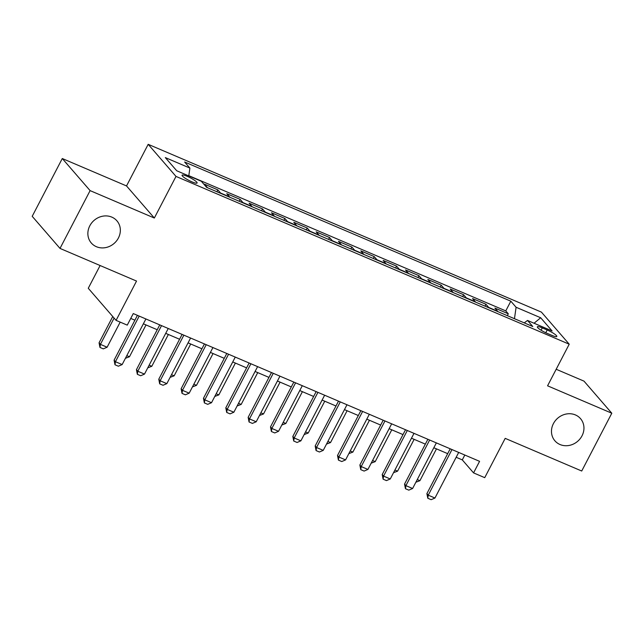 <?xml version="1.0" encoding="UTF-8"?>
<svg xmlns="http://www.w3.org/2000/svg" width="644" height="644" viewBox="0 0 644 644"><rect width="100%" height="100%" fill="white"/><g stroke="black" fill="none" stroke-linecap="round" stroke-linejoin="round"><path stroke-width="0.97" d="M118.407 238.006A16.937 15.263 -40.9 0 1 91.303 243.005A16.937 15.263 -40.9 0 1 89.806 225.811A16.937 15.263 -40.9 0 1 116.902 220.812A16.937 15.263 -40.9 0 1 118.407 238.006M582.015 435.827A16.937 15.263 -40.9 0 1 554.911 440.818A16.937 15.263 -40.9 0 1 553.413 423.623A16.937 15.263 -40.9 0 1 580.51 418.632A16.937 15.263 -40.9 0 1 582.015 435.827M191.993 181.874A8.469 1.473 27.5 0 0 197.096 183.009A8.469 1.473 27.5 0 0 187.179 176.319A8.469 1.473 27.5 0 0 182.075 175.184A8.469 1.473 27.5 0 0 191.993 181.874M100.11 265.521L88.268 288.271L116.081 320.366L127.254 325.131L133.268 313.572L479.579 461.337L473.565 472.897L484.731 477.663L505.194 438.363L581.717 471.014L611.8 413.223L583.987 381.127L556.183 369.27M62.283 158.529L32.2 216.32L60.013 248.415L90.104 190.616L154.335 218.026L175.997 176.416L148.184 144.32L126.522 185.939L62.283 158.529L90.104 190.616M175.997 176.416L569.224 344.202L541.411 312.115L148.184 144.32M497.901 311.64A10.586 4.202 -66.9 0 0 497.635 311.253L494.89 308.09L508.293 313.805L507.327 315.657M488.965 307.824A10.586 4.202 -66.9 0 0 488.691 307.438L485.954 304.274L484.988 306.125M485.954 304.274L472.543 298.558L475.288 301.722A10.586 4.202 -66.9 0 1 475.562 302.1M453.215 292.569A10.586 4.202 -66.9 0 0 452.949 292.191L450.204 289.019L463.608 294.743L462.642 296.594M430.876 283.038A10.586 4.202 -66.9 0 0 430.603 282.652L427.858 279.488L441.269 285.212L440.303 287.063M408.529 273.507A10.586 4.202 -66.9 0 0 408.264 273.12L405.519 269.957L418.922 275.672L417.956 277.524M386.191 263.968A10.586 4.202 -66.9 0 0 385.917 263.589L383.172 260.426L396.583 266.141L395.617 267.993M363.844 254.436A10.586 4.202 -66.9 0 0 363.578 254.058L360.833 250.886L374.236 256.61L373.27 258.461M341.505 244.905A10.586 4.202 -66.9 0 0 341.231 244.519L338.486 241.355L351.898 247.079L350.932 248.922M319.158 235.366A10.586 4.202 -66.9 0 0 318.893 234.988L316.148 231.824L329.551 237.539L328.593 239.391M296.82 225.835A10.586 4.202 -66.9 0 0 296.546 225.456L293.801 222.285L307.212 228.008L306.246 229.86M274.473 216.304A10.586 4.202 -66.9 0 0 274.207 215.917L271.462 212.753L284.865 218.477L283.907 220.328M252.134 206.772A10.586 4.202 -66.9 0 0 251.86 206.386L249.123 203.222L262.527 208.938L261.561 210.789M229.787 197.233A10.586 4.202 -66.9 0 0 229.522 196.855L226.777 193.691L240.18 199.407L239.222 201.258M207.448 187.702A10.586 4.202 -66.9 0 0 207.175 187.323L204.438 184.152L217.841 189.875L216.875 191.727M547.199 329.994L542.28 327.893A8.203 1.433 27.5 0 0 537.329 326.798A8.203 1.433 27.5 0 0 546.941 333.27L551.86 335.371A8.203 1.433 27.5 0 0 556.802 336.466A8.203 1.433 27.5 0 0 547.199 329.994L545.758 332.747M514.467 318.708L516.094 307.269L510.829 301.191L184.627 162.006L189.891 168.076L165.315 157.595L176.738 170.773L201.314 181.262L206.579 187.332L532.781 326.516L527.516 320.446L524.232 322.869M516.094 307.269L540.67 317.75L552.093 330.936L527.516 320.446M508.293 313.805L505.773 310.899L188.813 175.659M217.841 189.875L220.586 193.039A10.586 4.202 113.1 0 1 220.852 193.425M240.18 199.407L242.925 202.57A10.586 4.202 113.1 0 1 243.199 202.957M262.527 208.938L265.272 212.109A10.586 4.202 113.1 0 1 265.537 212.488M284.865 218.477L287.61 221.641A10.586 4.202 113.1 0 1 287.884 222.019M307.212 228.008L309.957 231.172A10.586 4.202 113.1 0 1 310.223 231.558M329.551 237.539L332.296 240.711A10.586 4.202 113.1 0 1 332.57 241.089M351.898 247.079L354.643 250.242A10.586 4.202 113.1 0 1 354.908 250.621M374.236 256.61L376.982 259.774A10.586 4.202 113.1 0 1 377.255 260.16M396.583 266.141L399.328 269.305A10.586 4.202 113.1 0 1 399.594 269.691M418.922 275.672L421.667 278.844A10.586 4.202 113.1 0 1 421.941 279.222M441.269 285.212L444.006 288.375A10.586 4.202 113.1 0 1 444.279 288.754M463.608 294.743L466.353 297.906A10.586 4.202 113.1 0 1 466.618 298.293M116.081 320.366L136.536 281.066L60.013 248.415M569.224 344.202L547.569 385.812L611.8 413.223M456.161 457.28L462.287 459.888L473.565 472.897M130.748 318.426L134.894 320.197M143.37 323.811L157.241 329.728M165.709 333.342L179.579 339.259M188.056 342.874L201.926 348.79M210.395 352.413L224.265 358.33M232.742 361.944L246.604 367.861M255.08 371.475L268.951 377.392M277.427 381.007L291.289 386.923M299.766 390.546L313.636 396.463M322.113 400.077L335.975 405.994M344.451 409.608L358.322 415.525M366.798 419.139L380.66 425.056M389.137 428.679L403.007 434.595M411.484 438.21L425.346 444.127M433.823 447.741L447.693 453.658M464.807 455.034L462.287 459.888M505.773 310.899L510.829 301.191M189.891 168.076L188.781 175.909M534.053 323.232L540.67 317.75M154.335 218.026L126.522 185.939M458.689 452.426L434.95 498.037L431.142 499.68L427.793 498.247L428.244 495.18L426.892 493.618L450.212 448.812M434.95 498.037L428.244 495.18L451.991 449.568M427.793 498.247L426.892 493.618M417.264 479.563L419.912 480.69L436.471 448.876M419.912 480.69L415.871 482.227M436.35 442.895L412.603 488.506L408.803 490.14L405.446 488.716L405.905 485.64L404.545 484.079L427.874 439.272M412.603 488.506L405.905 485.64L429.645 440.029M405.446 488.716L404.545 484.079M414.003 433.356L390.264 478.967L386.456 480.609L383.108 479.176L383.558 476.109L382.206 474.548L405.527 429.741M390.264 478.967L383.558 476.109L407.306 430.498M383.108 479.176L382.206 474.548M391.665 423.824L367.917 469.436L364.118 471.078L360.761 469.645L361.22 466.578L359.867 465.016L383.188 420.21M367.917 469.436L361.22 466.578L384.959 420.967M360.761 469.645L359.867 465.016M369.318 414.293L345.578 459.905L341.771 461.539L338.422 460.114L338.873 457.039L337.52 455.485L360.849 410.679M345.578 459.905L338.873 457.039L362.62 411.436M338.422 460.114L337.52 455.485M394.917 470.023L397.565 471.158L414.132 439.337M397.565 471.158L393.524 472.696M372.578 460.492L375.227 461.619L391.785 429.806M375.227 461.619L371.186 463.165M350.231 450.961L352.88 452.088L369.447 420.274M352.88 452.088L348.847 453.626M327.893 441.422L330.541 442.557L347.1 410.743M330.541 442.557L326.5 444.094M346.979 404.762L323.232 450.373L319.432 452.008L316.075 450.583L316.534 447.508L315.182 445.946L338.502 401.14M323.232 450.373L316.534 447.508L340.274 401.896M316.075 450.583L315.182 445.946M305.546 431.891L308.202 433.026L324.761 401.204M308.202 433.026L304.161 434.563M324.632 395.223L300.893 440.834L297.085 442.476L293.736 441.043L294.187 437.976L292.835 436.415L316.164 391.608M300.893 440.834L294.187 437.976L317.935 392.365M293.736 441.043L292.835 436.415M283.207 422.359L285.856 423.486L302.414 391.673M285.856 423.486L281.814 425.032M302.294 385.692L278.546 431.303L274.747 432.945L271.398 431.512L271.849 428.445L270.496 426.883L293.817 382.077M278.546 431.303L271.849 428.445L295.588 382.834M271.398 431.512L270.496 426.883M260.86 412.828L263.517 413.955L280.076 382.142M263.517 413.955L259.476 415.493M279.947 376.16L256.207 421.772L252.4 423.406L249.051 421.981L249.502 418.906L248.149 417.344L271.478 372.546M256.207 421.772L249.502 418.906L273.249 373.303M249.051 421.981L248.149 417.344M238.522 403.289L241.17 404.424L257.737 372.61M241.17 404.424L237.129 405.962M257.608 366.629L233.861 412.232L230.061 413.875L226.712 412.442L227.163 409.375L225.811 407.813L249.131 363.007M233.861 412.232L227.163 409.375L250.902 363.763M226.712 412.442L225.811 407.813M216.175 393.758L218.831 394.893L235.39 363.071M218.831 394.893L214.79 396.43M235.261 357.09L211.522 402.701L207.714 404.343L204.365 402.911L204.816 399.844L203.464 398.282L226.793 353.476M211.522 402.701L204.816 399.844L228.564 354.232M204.365 402.911L203.464 398.282M193.836 384.227L196.484 385.353L213.051 353.54M196.484 385.353L192.443 386.899M212.923 347.559L189.183 393.17L185.375 394.812L182.027 393.379L182.477 390.312L181.125 388.751L204.446 343.944M189.183 393.17L182.477 390.312L206.217 344.701M182.027 393.379L181.125 388.751M171.489 374.695L174.146 375.822L190.705 344.009M174.146 375.822L170.105 377.36M190.584 338.028L166.836 383.639L163.037 385.273L159.68 383.848L160.131 380.773L158.778 379.211L182.107 334.405M166.836 383.639L160.131 380.773L183.878 335.162M159.68 383.848L158.778 379.211M149.15 365.156L151.799 366.291L168.366 334.478M151.799 366.291L147.758 367.829M168.237 328.488L144.498 374.1L140.69 375.742L137.341 374.309L137.792 371.242L136.439 369.68L159.76 324.874M144.498 374.1L137.792 371.242L161.531 325.631M137.341 374.309L136.439 369.68M126.804 355.625L129.46 356.76L146.019 324.938M129.46 356.76L125.419 358.297M145.898 318.957L122.151 364.568L118.351 366.211L114.994 364.778L115.445 361.711L114.093 360.149L137.422 315.343M122.151 364.568L115.445 361.711L139.193 316.099M114.994 364.778L114.093 360.149M112.748 316.518L99.063 342.801L100.416 344.363L107.113 347.221L120.187 322.113M107.113 347.221L103.314 348.863L99.957 347.43L99.063 342.801M114.101 318.072L100.416 344.363L99.957 347.43M488.691 307.438L497.635 311.253M206.217 186.905L207.175 187.323M220.586 193.039L229.522 196.855M242.925 202.57L251.86 206.386M265.272 212.109L274.207 215.917M287.61 221.641L296.546 225.456M309.957 231.172L318.893 234.988M332.296 240.711L341.231 244.519M354.643 250.242L363.578 254.058M376.982 259.774L385.917 263.589M399.328 269.305L408.264 273.12M421.667 278.844L430.603 282.652M444.006 288.375L452.949 292.191M466.353 297.906L475.288 301.722M541.073 330.219L542.28 327.893"/></g></svg>
